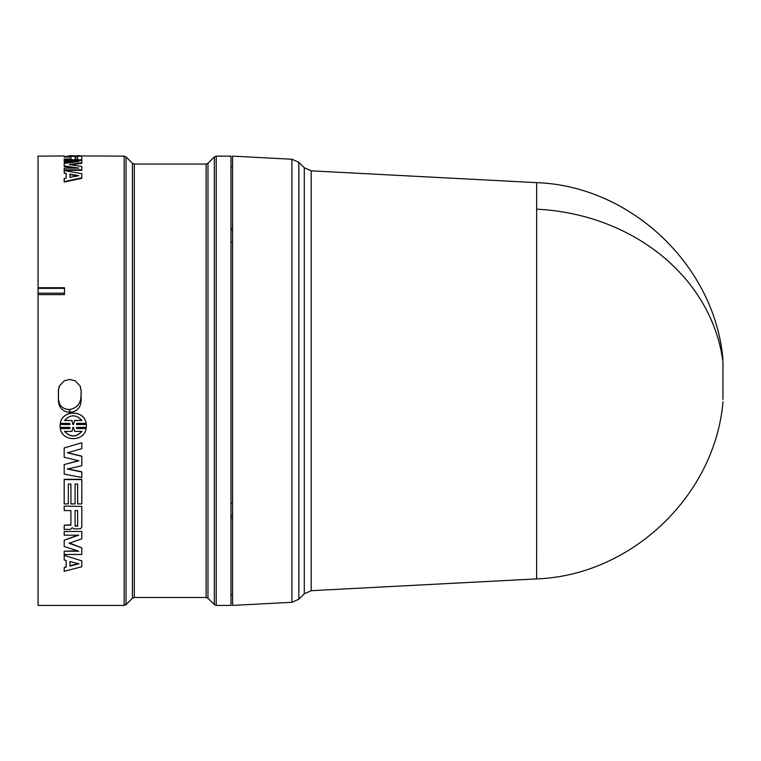 <?xml version="1.0" encoding="UTF-8"?>
<svg xmlns="http://www.w3.org/2000/svg" width="761" height="761" viewBox="0 0 761 761"><rect width="100%" height="100%" fill="white"/><g stroke="black" fill="none" stroke-linecap="round" stroke-linejoin="round"><path stroke-width="1.14" d="M722.95 401.77L722.95 402.274C714.589 496.258 630.869 575.554 536.629 578.883L536.638 182.65L311.211 170.835L311.211 590.698L304.286 593.78L304.286 167.753L311.211 170.835M722.95 399.392L722.95 362.131A198.421 171.834 180 0 0 536.638 209.189M291.939 159.239L232.562 156.129L232.562 605.404L291.939 602.293L298.854 599.211L298.854 162.321L291.939 159.239L291.939 602.293M216.21 156.129L230.973 156.129L230.973 605.404L216.21 605.404L214.345 604.624L214.345 156.899L216.21 156.129L216.21 605.404M64.181 447.944L81.798 442.721L64.181 447.944L64.181 457.266L78.773 460.814L64.181 464.571L64.181 474.084L81.798 477.518L81.798 471.801L67.349 468.795M67.349 452.671L81.798 456.143L81.798 465.742L67.349 469.004L81.798 472.01M64.181 464.571L78.773 460.624M64.181 525.214L70.916 524.833L70.916 510.574L70.916 525.176L64.181 525.214M64.181 506.122L81.798 506.417L64.181 506.122M81.798 526.755L81.798 506.417M66.188 566.641L66.188 560.496L66.188 567.078L64.181 567.592L66.188 566.641M64.181 555.33L81.798 560.867L64.181 555.33M77.641 503.611L77.641 484.072L77.641 503.896L81.798 503.896L81.798 479.325L64.181 479.325L64.181 503.896L68.328 503.896L68.328 484.072L68.328 503.611M70.916 503.611L70.916 484.072L70.916 503.896L75.063 503.896L75.063 484.072L75.063 503.611M64.181 540.234L64.181 546.512L78.773 551.211L64.181 551.211L64.181 554.465L81.798 554.465L81.798 547.872L69.213 543.306L81.798 538.807L81.798 531.463L64.181 531.463L64.181 535.173L78.773 535.173L64.181 540.234L77.746 535.173M64.181 531.463L81.798 531.463M69.213 542.926L81.798 547.872M64.181 551.211L77.517 550.812M60.29 428.557C62.307 441.97 84.186 441.96 86.183 428.557L76.671 428.557L76.471 427.387L86.374 427.387L86.374 424.543L76.471 424.543L76.671 423.363L86.183 423.363C84.195 409.77 62.288 409.789 60.29 423.363L69.803 423.363L70.002 424.543L60.109 424.543L60.109 427.387L70.012 427.387L69.803 428.557L60.29 428.557L69.803 428.443L70.012 427.273M60.024 425.97L60.109 424.438L69.993 424.438M60.29 423.363L60.29 423.268C62.316 409.703 84.195 409.722 86.183 423.268L86.183 423.363M76.481 424.438L86.374 424.438L86.45 425.97M76.471 427.273L76.671 428.443L86.183 428.557M75.206 380.766L80.162 386.008L81.142 390.574L81.132 400.628C80.685 407.601 77.013 411.53 70.107 412.414L69.422 412.414C62.545 411.539 58.863 407.611 58.407 400.628L58.397 390.574L59.377 386.008L64.333 380.766L69.508 379.463L75.206 380.766M64.181 155.938L38.05 156.129L38.05 287.725L64.495 287.725L64.495 294.612L38.05 294.612L38.05 605.404L124.167 605.404L126.041 604.624L126.041 156.899L124.167 156.129L124.167 605.404M230.973 228.661L232.562 228.652M232.562 229.841L230.973 229.851M232.562 242.15L230.973 242.141M230.973 503.259L232.562 503.249M230.973 515.606L232.562 515.616M232.562 517.861L230.973 517.851M74.245 162.15L64.181 162.15L64.181 161.636L78.773 161.636L64.181 163.368L64.181 166.412L75.605 168.124M64.181 165.908L78.773 168.124L64.181 168.124L64.181 169.836L81.798 169.836L81.798 166.516L69.213 164.547L81.798 162.844L81.798 163.358L70.954 164.814M81.798 169.836L81.798 170.331L64.181 170.331L64.181 169.836M66.188 178.112L66.188 173.927L64.181 173.089L66.188 173.441L66.188 178.112L64.181 178.502L64.181 182.06L81.798 178.321L81.798 173.679L64.181 170.55L64.181 173.089M81.798 159.924L81.798 159.41L80.571 160.324L70.469 160.485L64.181 160.485L64.181 159.962L70.469 159.962L70.469 160.485M70.916 157.051L64.181 157.051L64.181 156.528L70.916 156.528L70.916 158.944L64.181 159.03L64.181 159.962M81.798 156.652L81.798 159.391L81.798 156.129L64.181 156.528M81.798 162.844L81.798 160.523L64.181 160.523L64.181 161.636M75.063 155.843L77.641 155.843M77.641 155.938L81.798 155.938L77.641 155.596L77.641 156.129M81.798 155.938L124.167 156.129M68.328 155.843L70.916 155.843M70.916 155.938L75.063 155.938L70.916 155.596L70.916 156.129M64.181 181.594L81.798 177.846M70.469 159.962L72.209 159.534L72.209 160.057M72.209 159.534L72.257 160.057M72.257 159.534L73.988 160.371M73.988 159.858L80.571 159.8L80.571 160.324M80.571 159.8L81.798 159.41M75.063 484.072L77.641 484.072M81.798 479.563L64.181 479.563M68.328 484.072L70.916 484.072M64.181 555.749L64.181 559.953L66.188 560.496M64.181 567.592L64.181 571.302L81.798 566.736L81.798 560.867M64.181 525.556L64.181 529.39L70.469 529.39L72.209 527.687L73.988 528.962L80.571 528.743L81.798 527.097M64.181 506.417L64.181 510.574L70.916 510.574M81.798 442.864L81.798 448.667L67.349 452.833L81.798 456.315M64.495 294.612L64.495 287.725M38.05 287.725L38.05 288.352L64.476 288.352M38.05 294.612L38.05 288.352M58.397 390.574L58.987 387.083M58.407 400.628L58.473 390.403M69.422 412.414L69.536 409.485C62.678 409.285 58.997 405.68 58.473 398.688M69.536 409.485L70.107 412.414M81.132 400.628L80.989 396.538C80.523 403.653 76.861 407.953 70.002 409.447M80.989 396.538L81.142 390.574M80.076 385.817L80.989 390.222M64.476 293.194L38.05 293.194M69.964 174.107L78.773 175.705L69.964 177.38L69.964 174.107M77.641 156.528L77.641 159.154L75.063 159.154L75.063 156.528L77.641 156.528M81.95 420.519L74.54 420.519L73.56 424.543L72.923 424.543L71.934 420.519L64.533 420.519C70.326 414.298 76.138 414.298 81.95 420.519M73.56 427.387L74.54 431.392L81.95 431.392C76.148 437.518 70.345 437.518 64.533 431.392L71.934 431.392L72.923 427.387L73.56 427.387M69.964 561.513L78.773 563.844L69.964 566.127L69.964 561.513L69.964 565.689L78.773 563.416M77.641 510.574L77.641 526.089L75.063 526.089L75.063 510.574L77.641 510.574L77.641 525.746L75.063 525.746L75.063 510.574M69.964 177.38L69.964 174.592L77.479 175.953M75.063 159.154L75.063 157.051L77.641 157.051L77.641 159.154M73.56 424.543L74.54 420.519M74.54 420.424L81.884 420.424M71.934 420.519L64.59 420.424M71.934 420.424L72.923 424.543M73.56 424.438L72.923 424.438M81.95 431.268C76.148 437.385 70.345 437.385 64.533 431.268M207.962 380.766L207.962 598.251L206.098 597.471L206.098 164.053L207.962 163.282L207.962 380.766M206.098 164.053L134.288 164.053L134.288 597.471L132.414 598.251L132.414 163.282L126.041 156.899M71.62 159.82L71.62 160.343M536.638 578.883L311.211 590.698M304.286 593.78L298.854 599.211M207.962 598.251L214.345 604.624M134.288 597.471L206.098 597.471M132.414 598.251L126.041 604.624M536.629 182.65C630.869 185.969 714.589 265.275 722.95 359.249M304.286 167.753L298.854 162.321M232.562 166.697L230.973 166.697M232.562 594.826L230.973 594.826M207.962 163.282L214.345 156.899M134.288 164.053L132.414 163.282"/></g></svg>
